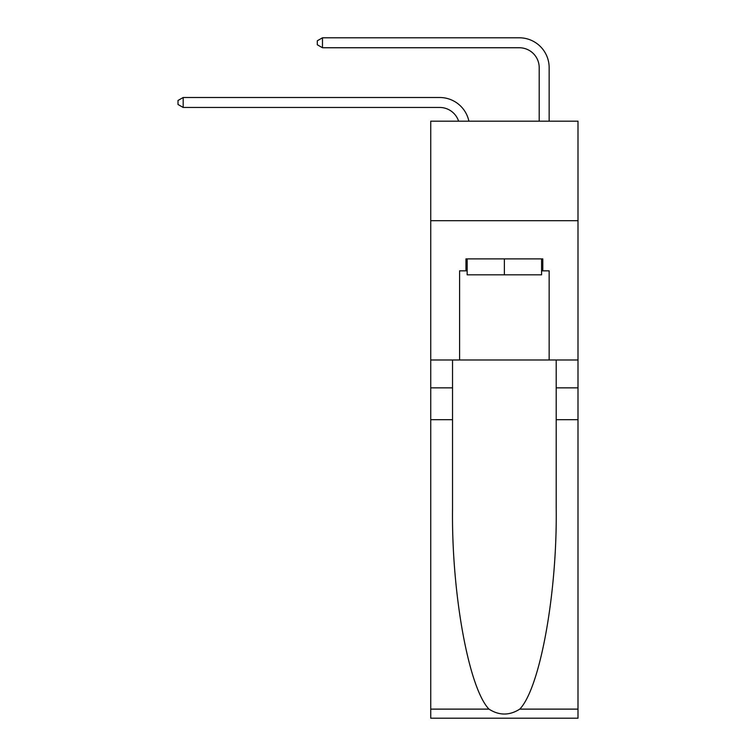 <?xml version="1.0" encoding="UTF-8"?>
<svg xmlns="http://www.w3.org/2000/svg" width="756" height="756" viewBox="0 0 756 756"><rect width="100%" height="100%" fill="white"/><g stroke="black" fill="none" stroke-linecap="round" stroke-linejoin="round"><path stroke-width="1.13" d="M578 220.686L578 121.187L430.74 121.187L430.74 220.686L578 220.686L578 359.988L549.149 359.988L549.149 270.837L542.78 270.837L542.78 258.892L465.961 258.892L465.961 270.837L467.151 270.837M439.69 107.456A19.902 19.902 -35.4 0 1 458.608 121.187A19.902 19.902 -38.2 0 0 439.69 107.456L183.169 107.456L178 104.47L178 100.491L183.169 97.505L439.69 97.505A29.853 29.853 144.6 0 1 468.9 121.187M539.198 121.187L539.198 67.653A19.902 19.902 24.4 0 0 519.296 47.751L322.481 47.751L317.303 44.765L317.303 40.786L322.481 37.8L519.296 37.8A29.853 29.853 38.7 0 1 549.149 67.653L549.149 121.187M541.579 258.892L541.579 274.815L467.151 274.815L467.151 258.892M504.365 258.892L504.365 274.815M519.769 709.119L578 709.119L578 718.2L430.74 718.2L430.74 419.693L452.532 419.693L452.532 508.438C451.464 593.262 468.673 688.026 488.971 709.119C499.225 715.667 509.487 715.667 519.769 709.119C540.058 688.026 557.267 593.262 556.208 508.438L556.208 359.988M556.208 419.693L578 419.693L578 359.988M430.74 419.693L430.74 220.686M452.532 359.988L452.532 419.693M578 709.119L578 419.693M430.74 359.988L459.591 359.988L459.591 270.837L465.961 270.837M459.591 359.988L549.149 359.988M541.579 270.837L542.78 270.837M539.198 67.653A19.902 19.902 -141.3 0 0 519.296 47.751A19.902 19.902 -141.3 0 1 539.198 67.653A19.902 19.902 -141.3 0 0 519.296 47.751A19.902 19.902 -141.3 0 1 539.198 67.653A19.902 19.902 -141.3 0 0 519.296 47.751A19.902 19.902 -141.3 0 1 539.198 67.653A19.902 19.902 -141.3 0 0 519.296 47.751A19.902 19.902 -141.3 0 1 539.198 67.653A19.902 19.902 -141.3 0 0 519.296 47.751A19.902 19.902 -141.3 0 1 539.198 67.653A19.902 19.902 -141.3 0 0 519.296 47.751A19.902 19.902 -141.3 0 1 539.198 67.653A19.902 19.902 -141.3 0 0 519.296 47.751A19.902 19.902 -141.3 0 1 539.198 67.653A19.902 19.902 -141.3 0 0 519.296 47.751A19.902 19.902 -141.3 0 1 539.198 67.653A19.902 19.902 -141.3 0 0 519.296 47.751A19.902 19.902 -141.3 0 1 539.198 67.653A19.902 19.902 -141.3 0 0 519.296 47.751A19.902 19.902 -141.3 0 1 539.198 67.653A19.902 19.902 -141.3 0 0 519.296 47.751A19.902 19.902 -141.3 0 1 539.198 67.653A19.902 19.902 -141.3 0 0 519.296 47.751A19.902 19.902 -141.3 0 1 539.198 67.653A19.902 19.902 -141.3 0 0 519.296 47.751A19.902 19.902 -141.3 0 1 539.198 67.653A19.902 19.902 -141.3 0 0 519.296 47.751A19.902 19.902 -141.3 0 1 539.198 67.653A19.902 19.902 -141.3 0 0 519.296 47.751A19.902 19.902 -141.3 0 1 539.198 67.653A19.902 19.902 -141.3 0 0 519.296 47.751A19.902 19.902 -141.3 0 1 539.198 67.653A19.902 19.902 -141.3 0 0 519.296 47.751A19.902 19.902 -141.3 0 1 539.198 67.653A19.902 19.902 -141.3 0 0 519.296 47.751A19.902 19.902 -141.3 0 1 539.198 67.653A19.902 19.902 -141.3 0 0 519.296 47.751A19.902 19.902 -141.3 0 1 539.198 67.653A19.902 19.902 -141.3 0 0 519.296 47.751A19.902 19.902 -141.3 0 1 539.198 67.653A19.902 19.902 -141.3 0 0 519.296 47.751A19.902 19.902 -141.3 0 1 539.198 67.653A19.902 19.902 -141.3 0 0 519.296 47.751A19.902 19.902 -141.3 0 1 539.198 67.653A19.902 19.902 -141.3 0 0 519.296 47.751A19.902 19.902 -141.3 0 1 539.198 67.653M183.169 97.505L183.169 107.456M322.481 37.8L322.481 47.751M556.208 387.847L578 387.847M452.532 387.847L430.74 387.847M430.74 709.119L488.971 709.119"/></g></svg>
